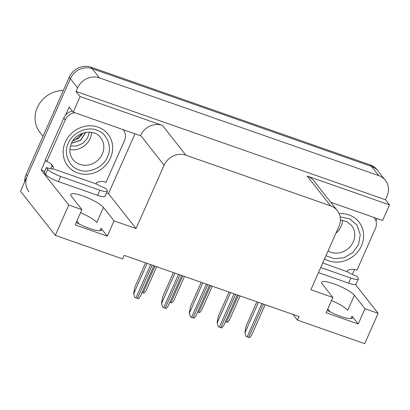 <?xml version="1.0" encoding="UTF-8"?>
<svg xmlns="http://www.w3.org/2000/svg" width="410" height="410" viewBox="0 0 410 410"><rect width="100%" height="100%" fill="white"/><g stroke="black" fill="none" stroke-linecap="round" stroke-linejoin="round"><path stroke-width="0.61" d="M292.94 314.424L297.419 320.113L364.7 343.662L378.153 313.312L364.997 308.704L354.409 295.277A18.214 3.762 23.9 0 0 333.699 283.766A18.214 3.762 23.9 0 0 321.686 282.27A18.214 3.762 23.9 0 0 322.275 284.027L332.864 297.455L310.872 289.757L338.942 226.407A17.076 15.565 141.7 0 0 337.292 210.561A17.076 15.565 141.7 0 0 330.65 205.861L185.945 155.211A17.076 15.565 141.7 0 0 164.113 165.215L136.038 228.565L114.047 220.867L103.458 207.439A18.214 3.762 23.9 0 0 82.753 195.929A18.214 3.762 23.9 0 0 70.74 194.432A18.214 3.762 23.9 0 0 71.325 196.19L81.913 209.623L68.757 205.015L55.309 235.366L20.5 191.214L70.371 78.669A17.076 15.565 -38.3 0 1 92.204 68.665L371.475 166.414A17.076 15.565 -38.3 0 1 378.117 171.119A17.076 15.565 -38.3 0 0 371.475 166.414L92.204 68.665A17.076 15.565 -38.3 0 0 70.371 78.669L27.27 175.936A17.076 15.565 -38.3 0 0 28.92 191.783M364.997 308.704L358.227 323.982L351.99 316.074A18.214 3.762 -156.1 0 1 352.579 317.827A18.214 3.762 -156.1 0 1 327.185 310.262M134.992 133.793L108.481 193.612L106.595 192.951M44.721 171.293L41.2 170.063L45.587 160.166M65.462 115.318L69.141 107.015L73.2 112.166L140.481 135.72L140.62 135.413A17.076 15.565 141.7 0 1 162.452 125.409L80.104 96.586L73.2 112.166M377.103 218.54L375.99 221.051M354.537 269.462L352.344 274.413M330.803 202.335L382.597 220.462L389.5 204.877L307.157 176.054A17.076 15.565 141.7 0 1 313.799 180.759L337.292 210.561M385.441 199.726L76.045 91.435L77.623 87.868A17.076 15.565 -38.3 0 1 99.456 77.864L378.727 175.613A17.076 15.565 -38.3 0 1 385.369 180.318A17.076 15.565 -38.3 0 1 387.019 196.164L385.441 199.726L389.5 204.877M378.153 313.312L355.429 284.484M68.757 205.015L41.2 170.063M80.104 96.586L76.045 91.435M76.834 221.077L79.13 223.988M327.785 308.914L330.081 311.825M55.309 235.366L122.59 258.915L124.168 255.353L299.003 316.546L297.419 320.113M136.038 228.565L108.481 193.612M81.913 209.623L75.143 224.9L107.276 236.145L114.047 220.867M358.227 323.982L326.093 312.733L332.864 297.455M331.49 300.556A18.214 3.762 -156.1 0 1 347.731 310.349L354.409 295.277M103.458 207.439L96.78 222.512A18.214 3.762 23.9 0 0 80.539 212.723M76.239 222.43A18.214 3.762 23.9 0 0 101.629 229.989A18.214 3.762 23.9 0 0 101.039 228.237L99.932 230.738M107.276 236.145L101.039 228.237M24.672 181.804A17.076 15.565 -38.3 0 1 26.112 174.465L69.213 77.198A17.076 15.565 -38.3 0 1 91.046 67.194L370.312 164.943A17.076 15.565 -38.3 0 1 376.954 169.648L385.369 180.318M156.646 266.72L145.955 290.844L144.079 293.14A2.844 0.589 -156.1 0 1 143.085 292.853L142.034 292.484M134.777 297.45L133.655 293.381L134.777 297.45A2.844 0.589 -156.1 0 0 135.91 297.906L137.417 298.434A2.844 0.589 -156.1 0 0 138.406 298.721L140.287 296.425L153.878 265.752M145.596 262.851L134.9 287L133.655 293.381M322.752 262.943L347.388 271.83A11.388 2.347 -156.1 0 0 356.582 276.114L357.976 277.883A11.388 2.347 -156.1 0 1 358.345 278.979A11.388 2.347 -156.1 0 1 350.837 278.047L320.733 267.51M358.345 278.979L356.085 284.074A11.388 2.347 -156.1 0 1 348.577 283.141L318.473 272.604M373.976 217.443A11.388 10.378 -38.3 0 1 374.34 217.879A11.388 10.378 -38.3 0 1 375.442 228.442L356.941 270.2A11.388 10.378 -38.3 0 0 347.552 270.446L347.101 271.466M184.464 276.458L173.773 300.576L171.892 302.872A2.844 0.589 -156.1 0 1 170.903 302.59L169.848 302.221M212.277 286.19L201.587 310.314L199.711 312.61A2.844 0.589 -156.1 0 1 198.717 312.323L197.666 311.959M240.096 295.928L229.405 320.051L227.529 322.347A2.844 0.589 -156.1 0 1 226.535 322.06L225.479 321.691M162.596 307.187L161.473 303.113L162.596 307.187A2.844 0.589 -156.1 0 0 163.723 307.643L165.23 308.171A2.844 0.589 -156.1 0 0 166.224 308.453L168.105 306.157L181.697 275.489M173.415 272.588L162.714 296.732L161.473 303.113M190.414 316.92L189.287 312.851L190.414 316.92A2.844 0.589 -156.1 0 0 191.542 317.381L193.048 317.904A2.844 0.589 -156.1 0 0 194.043 318.191L195.918 315.895L209.51 285.222M201.228 282.326L190.532 306.47L189.287 312.851M218.228 326.657L217.105 322.588L218.228 326.657A2.844 0.589 -156.1 0 0 219.355 327.113L220.862 327.641A2.844 0.589 -156.1 0 0 221.856 327.928L223.737 325.632L237.328 294.959M229.046 292.063L218.345 316.207L217.105 322.588M246.046 336.395L244.924 332.32L246.046 336.395A2.844 0.589 -156.1 0 0 247.174 336.851L248.68 337.379A2.844 0.589 -156.1 0 0 249.675 337.666L251.55 335.37L265.142 304.697M256.865 301.796L246.164 325.94L244.924 332.32M99.886 190.209L60.721 176.5A11.388 2.347 -156.1 0 1 47.78 169.309L46.386 167.541L44.131 172.636L45.52 174.399A11.388 2.347 -156.1 0 0 58.466 181.594L97.626 195.303L99.886 190.209A11.388 2.347 -156.1 0 0 107.394 191.142L105.139 196.236A11.388 2.347 -156.1 0 1 97.626 195.303M46.386 167.541A11.388 2.347 -156.1 0 0 53.259 168.884L96.442 183.998A11.388 2.347 -156.1 0 0 105.636 188.277L107.025 190.045A11.388 2.347 -156.1 0 1 107.394 191.142M72.319 111.048A11.388 10.378 141.7 0 0 63.796 118.029L45.29 159.787L46.74 161.627A11.388 10.378 -38.3 0 1 52.014 165.02A11.388 10.378 -38.3 0 1 53.423 167.495L52.972 168.515M63.796 118.029L65.246 119.869A11.388 10.378 -38.3 0 1 74.758 112.714M123.031 129.611A11.388 10.378 -38.3 0 1 123.395 130.042A11.388 10.378 -38.3 0 1 124.496 140.604L105.99 182.368A11.388 10.378 -38.3 0 0 96.601 182.609L96.15 183.629M50.768 168.761A5.694 2.024 109.3 0 1 51.522 166.67L51.973 165.655L53.423 167.495M51.229 164.143A11.388 10.378 -38.3 0 1 51.973 165.655M65.246 119.869L46.74 161.627M340.141 216.88L349.607 218.817L356.982 225.059L360.282 234.679L358.54 244.503L352.861 252.509L343.995 257.746L334.324 258.736L325.945 255.737M339.172 213.707A25.615 23.349 -38.3 0 1 349.012 214.963A25.615 23.349 -38.3 0 1 358.97 222.02A25.615 23.349 -38.3 0 1 358.038 251.468A25.615 23.349 -38.3 0 1 328.702 260.796A25.615 23.349 -38.3 0 1 324.566 258.859M335.928 233.213A17.645 16.082 141.7 0 0 342.56 220.206M107.487 156.897C103.822 167.106 88.739 174.076 79.217 169.945C69.059 167.331 63.181 153.181 68.224 143.418L68.326 143.187C71.991 132.978 87.074 126.008 96.596 130.144C106.754 132.753 112.632 146.903 107.589 156.666L107.487 156.897M71.514 143.157L80.555 140.184L85.582 132.389M71.448 143.3L80.683 140.338L85.731 132.363M72.924 140.681L74.784 140.169L82.83 133.096M72.795 140.876L78.92 138.144L83.056 133.024M77.751 172.958A25.615 23.349 -38.3 0 1 67.788 165.901A25.615 23.349 -38.3 0 1 68.721 136.453A25.615 23.349 -38.3 0 1 98.062 127.126A25.615 23.349 -38.3 0 1 108.025 134.183A25.615 23.349 -38.3 0 1 107.087 163.631A25.615 23.349 -38.3 0 1 77.751 172.958M69.859 149.522A17.645 16.082 141.7 0 0 91.609 132.374M63.314 90.502A26.758 24.385 141.7 0 0 37.331 107.563A26.758 24.385 141.7 0 0 39.919 132.389L43.014 136.32M89.447 132.133L87.32 138.426L82.758 143.351L76.737 146.006L70.464 145.955M351.99 316.074L350.883 318.575M378.727 175.613L370.312 164.943M99.456 77.864L91.046 67.194M77.623 87.868L69.213 77.198M185.945 155.211L162.452 125.409M330.65 205.861L307.157 176.054M164.113 165.215L140.62 135.413M26.112 174.465L27.27 175.936M154.934 266.121L143.085 292.853M147.164 263.399L133.803 293.56M150.66 264.624L135.91 297.906M152.166 265.152L137.417 298.434M348.577 283.141L350.837 278.047M182.747 275.858L170.903 302.59M210.566 285.591L198.717 312.323M238.379 295.328L226.535 322.06M174.983 273.137L161.617 303.297M178.473 274.362L163.723 307.643M179.98 274.885L165.23 308.171M202.801 282.874L189.435 313.035M206.291 284.094L191.542 317.381M207.798 284.622L193.048 317.904M230.615 292.612L217.249 322.772M234.105 293.832L219.355 327.113M235.612 294.359L220.862 327.641M258.433 302.344L245.067 332.505M261.923 303.569L247.174 336.851M263.43 304.097L248.68 337.379M60.721 176.5L58.466 181.594M47.78 169.309L45.52 174.399M340.392 219.97L346.732 221.579L351.554 225.479A17.645 16.082 -38.3 0 1 353.338 241.674A17.645 16.082 -38.3 0 1 330.701 252.196A17.645 16.082 -38.3 0 1 328.056 250.981M102.392 153.837A17.645 16.082 -38.3 0 1 79.75 164.359A17.645 16.082 -38.3 0 1 72.888 159.495C69.485 154.903 68.942 149.65 71.248 143.746C75.896 131.446 94.377 128.289 100.604 137.647A17.645 16.082 -38.3 0 1 102.392 153.837M74.159 140.374L73.779 139.513M374.007 217.454L374.34 217.879M123.061 129.621L123.395 130.042M357.812 220.549L358.97 222.02M66.63 164.43L67.788 165.901M106.861 132.712L108.025 134.183"/></g></svg>
